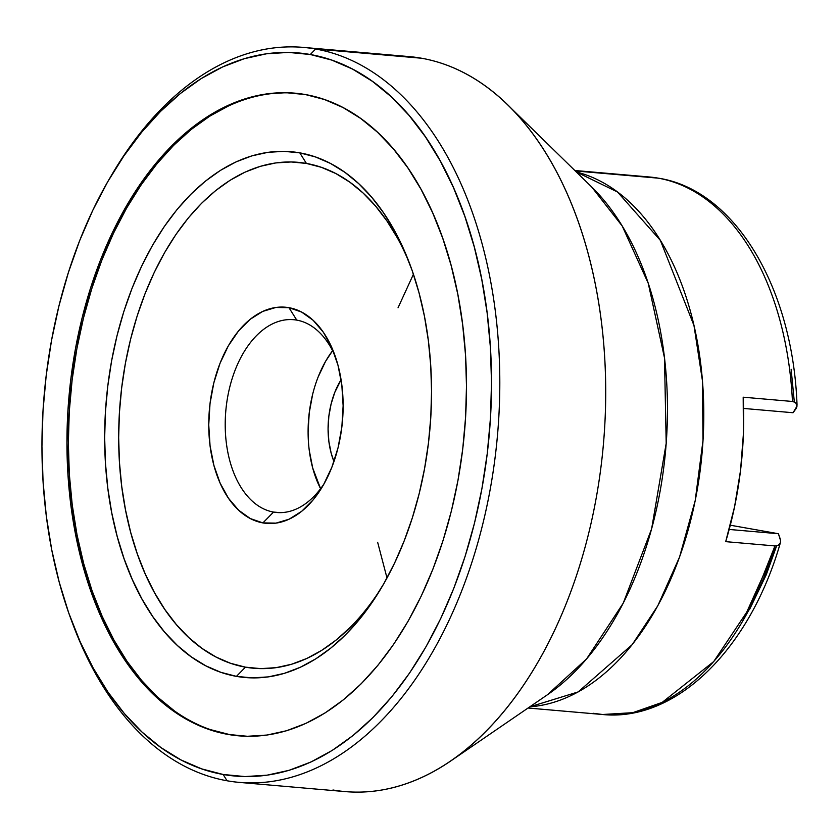 <?xml version="1.0" encoding="UTF-8"?>
<svg xmlns="http://www.w3.org/2000/svg" width="839" height="839" viewBox="0 0 839 839"><rect width="100%" height="100%" fill="white"/><g stroke="black" fill="none" stroke-linecap="round" stroke-linejoin="round"><path stroke-width="1.26" d="M295.37 93.213A322.564 198.549 -85 0 0 71.095 389.191A322.564 198.549 -85 0 0 229.393 734.534L228.009 734.419A322.564 198.549 95 0 1 69.763 388.509A322.564 198.549 95 0 1 294.678 93.15A322.564 198.549 95 0 1 305.448 94.566L324.462 99.516L342.931 107.486L360.665 118.425L377.498 132.216L393.25 148.713L407.796 167.779L420.979 189.215L432.683 212.833L442.782 238.381L451.183 265.627L457.811 294.311L462.604 324.148L465.509 354.855L466.494 386.139L465.551 417.696L462.709 449.222L457.968 480.411L451.382 510.972L443.023 540.599L432.966 569.01L421.314 595.931L408.163 621.112L393.659 644.3L377.928 665.275L361.127 683.837L343.413 699.799L324.966 713.014L305.952 723.354L286.571 730.727L266.991 735.048L247.411 736.285L228.009 734.419L208.995 729.479L190.526 721.498L172.792 710.56L155.96 696.779L140.197 680.272L125.661 661.205L112.478 639.769L100.774 616.151L90.675 590.604L82.274 563.357L75.646 534.674L70.854 504.837L67.949 474.129L66.963 442.845L67.896 411.288L70.749 379.763L75.489 348.573L82.075 318.012L90.434 288.385L100.481 259.975L112.143 233.053L125.284 207.873L139.798 184.685L155.53 163.71L172.331 145.157L190.044 129.185L208.492 115.971L227.495 105.63L246.886 98.257L266.466 93.937L286.047 92.699L305.448 94.566A322.564 198.549 95 0 1 463.684 440.475A322.564 198.549 95 0 1 238.769 735.834A322.564 198.549 95 0 1 228.009 734.419L229.393 734.534A322.564 198.549 -85 0 0 239.461 735.897M410.04 264.694A253.944 156.306 -85 0 0 306.413 163.427L299.785 152.855A263.907 162.451 95 0 1 408.792 261.411A263.907 162.451 95 0 1 380.224 589.807A263.907 162.451 95 0 1 236.43 676.37L245.46 667.162A253.944 156.306 -85 0 0 382.028 586.786M273.535 512.073A96.768 59.559 -85 0 0 324.158 483.652A96.768 59.559 95 0 1 276.765 512.503A96.768 59.559 95 0 1 273.535 512.073L280.016 512.639L273.535 512.073A96.768 59.559 95 0 1 226.058 408.299A96.768 59.559 95 0 1 293.535 319.69A96.768 59.559 95 0 1 296.765 320.12L288.962 307.682A108.493 66.784 95 0 1 333.775 352.317A108.493 66.784 95 0 1 322.029 487.312A108.493 66.784 95 0 1 262.911 522.907L273.535 512.073L262.911 522.907A108.493 66.784 95 0 1 210.023 403.611A108.493 66.784 95 0 1 288.962 307.682L296.765 320.12A96.768 59.559 95 0 1 335.243 356.302A96.768 59.559 -85 0 0 296.765 320.12A96.768 59.559 -85 0 0 226.352 405.677A96.768 59.559 -85 0 0 273.535 512.073M648.641 176.924A269.78 166.059 95 0 1 658.269 178.162L575.271 170.946L658.269 178.162A11.725 9.229 -80 0 1 658.972 178.256A11.725 9.229 100 0 0 658.269 178.162A269.78 166.059 95 0 1 792.456 401.472A269.78 166.059 -85 0 0 658.269 178.162A269.78 166.059 -85 0 0 649.271 176.977L574.82 170.495M796.295 408.32L793.054 412.736L743.585 408.436L793.054 412.736L796.998 406.149L796.589 407.639L796.987 404.765L795.613 402.542L796.987 404.765M576.309 171.953L617.504 191.995L660.377 240.405L693.958 325.448L702.4 380.487L703.019 440.318L695.185 500.684L679.548 557.086L657.786 605.789L632.197 644.646L578.165 691.923L529.776 706.847A269.78 166.059 95 0 0 702.138 452.368A269.78 166.059 95 0 0 576.309 171.953M547.51 694.702L586.576 658.93L623.241 603.147L651.62 528.864L666.197 443.317L664.488 357.854L648.253 283.32L622.234 226.037L591.684 186.982A285.491 175.729 -85 0 1 665.726 449.201A285.491 175.729 -85 0 1 547.51 694.702L450.711 760.994A368.887 227.065 95 0 1 332.968 789.981M396.805 56.077A368.887 227.065 95 0 1 421.514 58.227A368.887 227.065 -85 0 0 409.212 56.601L303.298 47.393A368.887 227.065 95 0 1 315.611 49.019L421.514 58.227L315.611 49.019A368.887 227.065 -85 0 0 111.912 174.564L109.878 178.036A362.951 223.405 95 0 1 310.294 54.504L315.611 49.019L310.294 54.504L288.469 52.406L266.435 53.801L244.401 58.667L222.587 66.952L201.192 78.593L180.437 93.465L160.511 111.43L141.602 132.31L123.899 155.907L107.581 182L92.783 210.327L79.663 240.625L68.358 272.602L58.95 305.931L51.546 340.319L46.208 375.411L42.999 410.89L41.95 446.39L43.062 481.596L46.323 516.153L51.714 549.723L59.17 581.993L68.63 612.659L79.999 641.405L93.16 667.97L107.99 692.102L124.361 713.549L142.095 732.122L161.025 747.633L180.983 759.935L201.759 768.912L223.164 774.481A362.951 223.405 95 0 1 71.399 620.315A362.951 223.405 95 0 1 109.878 178.036M71.399 620.315L72.804 624.08A368.887 227.065 -85 0 0 227.054 780.773A368.887 227.065 95 0 1 72.112 622.202M110.895 176.305A368.887 227.065 95 0 1 303.298 47.393M227.054 780.773L223.164 774.481L244.988 776.578L267.022 775.184L289.056 770.328L310.87 762.032L332.254 750.391L353.02 735.52L372.946 717.555L391.855 696.674L409.558 673.077L425.876 646.984L440.674 618.658L453.784 588.359L465.1 556.393L474.507 523.054L481.911 488.665L487.249 453.574L490.448 418.105L491.507 382.594L490.396 347.388L487.134 312.842L481.743 279.261L474.287 246.991L464.827 216.326L453.459 187.579L440.297 161.015L425.457 136.883L409.096 115.436L391.362 96.863L372.432 81.352L352.474 69.05L331.699 60.072L310.294 54.504A362.951 223.405 95 0 1 487.249 453.574A362.951 223.405 95 0 1 223.164 774.481L227.054 780.773A368.887 227.065 -85 0 0 495.461 454.612A368.887 227.065 -85 0 0 315.611 49.019A368.887 227.065 95 0 1 496.583 444.607A368.887 227.065 95 0 1 239.367 782.399A368.887 227.065 95 0 1 227.054 780.773M528.056 708.022L602.507 714.503A269.78 166.059 -85 0 0 774.974 545.937L751.335 605.286L713.716 661.562L662.191 702.39L632.774 712.678L602.507 714.503C676.926 722.075 750.391 647.792 780.385 542.728L780.585 539.949L778.414 533.73L729.175 529.451L778.414 533.73L730.287 525.204L778.414 533.73L780.637 540.819M602.507 714.503L593.509 713.307M742.62 621.259L776.62 545.906L766.269 574.715L749.447 609.722M239.367 782.399L345.269 791.607A368.887 227.065 -85 0 0 602.496 453.815A368.887 227.065 -85 0 0 421.514 58.227A368.887 227.065 95 0 1 507.773 104.959A368.887 227.065 95 0 1 603.451 443.789A368.887 227.065 95 0 1 450.711 760.994M386.999 577.977L377.644 542.267M398.043 307.787L413.428 274.238M780.396 542.718L778.319 545.35L774.974 545.937L725.704 541.648A269.78 166.059 -85 0 0 743.186 397.193L792.456 401.472L795.613 402.542L796.998 406.149M791.135 369.265L794.302 401.85M333.964 461.565A64.509 39.706 95 0 1 341.074 379.742L334.782 392.4L331.101 404.01L328.836 416.364L328.08 428.981L328.857 441.377L331.143 453.081L333.964 461.565M318.159 376.952L325.595 361.315L332.59 350.702A96.768 59.559 -85 0 0 320.582 488.697L312.695 467.963L309.266 450.407M308.102 431.812L309.234 412.882L312.632 394.361M350.251 627.341L336.313 639.905L321.788 650.309L306.822 658.458L291.553 664.257L276.146 667.655L260.73 668.631L245.46 667.162L230.484 663.271L215.948 656.989L201.979 648.379L188.733 637.525L176.326 624.531L164.874 609.523L154.502 592.649L145.283 574.054L137.334 553.939L130.716 532.492L125.504 509.913L121.728 486.421L119.442 462.247L118.666 437.612L119.411 412.767L121.655 387.954L125.378 363.392L130.559 339.344L137.145 316.02L145.063 293.65L154.24 272.455L164.591 252.633L176.012 234.375L188.387 217.857L201.622 203.248L215.56 190.684L230.085 180.28L245.051 172.131L260.321 166.332L275.727 162.934L291.143 161.958L306.413 163.427L321.389 167.318L335.936 173.6L349.894 182.21L363.14 193.064L375.547 206.058L386.999 221.066L397.382 237.94M262.911 522.907L276.021 523.117L289.13 519.184L301.736 511.255L313.346 499.645L323.508 484.795L331.856 467.271L338.054 447.743L341.861 426.978L343.13 405.761L341.819 384.902L337.981 365.217L331.762 347.461L323.393 332.307L313.199 320.341L301.568 312.035L288.962 307.682L275.853 307.473L262.743 311.405L250.137 319.323L238.538 330.944L228.365 345.794L220.017 363.318L213.83 382.846L210.023 403.611L208.743 424.828L210.054 445.687L213.893 465.362L220.122 483.128L228.491 498.282L238.685 510.248L250.305 518.554L262.911 522.907M245.46 667.162L236.43 676.37A263.907 162.451 95 0 1 107.77 386.192A263.907 162.451 95 0 1 299.785 152.855L306.413 163.427A253.944 156.306 -85 0 0 121.655 387.954A253.944 156.306 -85 0 0 245.46 667.162M229.393 734.534L210.369 729.594M174.176 710.685L157.344 696.894L141.581 680.387L127.035 661.331L113.852 639.884L102.159 616.277L92.059 590.729L83.648 563.472L77.02 534.8L72.238 504.952L69.333 474.245L68.347 442.961L69.28 411.404L72.133 379.878L76.873 348.688L83.449 318.138L91.808 288.511L101.865 260.1L113.527 233.169L126.668 207.999L141.183 184.811L156.914 163.836L173.715 145.273L191.418 129.311L209.865 116.097L228.879 105.745M236.43 676.37L252.298 677.891L268.323 676.884L284.348 673.35L300.205 667.32L315.758 658.856L330.849 648.044L345.343 634.987L359.092 619.801L371.96 602.633L383.832 583.661L394.592 563.063L404.125 541.04L412.358 517.789L419.196 493.552L424.576 468.55L428.456 443.034L430.785 417.235L431.55 391.414L430.743 365.825L428.372 340.697L424.45 316.282L419.028 292.811L412.148 270.525L403.884 249.613L394.32 230.295L383.528 212.76L371.635 197.155L358.735 183.657L344.965 172.373L330.461 163.427L315.349 156.903L299.785 152.855L283.918 151.335L267.893 152.341L251.878 155.876L236.011 161.906L220.458 170.369L205.366 181.182L190.873 194.249L177.123 209.425L164.255 226.593L152.383 245.565L141.634 266.162L132.09 288.186L123.868 311.437L117.03 335.673L111.639 360.676L107.77 386.192L105.431 411.991L104.665 437.811L105.473 463.401L107.853 488.529L111.765 512.944L117.187 536.415L124.067 558.701L132.331 579.613L141.906 598.931L152.688 616.466L164.591 632.071L177.48 645.569L191.25 656.853L205.765 665.799L220.867 672.322L236.43 676.37M792.456 401.472L743.186 397.193L743.417 433.773L740.533 470.501L734.586 506.683L725.704 541.648L774.974 545.937M649.271 176.977L658.909 178.246C735.897 190.589 793.075 289.298 797.04 405.268M507.773 104.959L591.684 186.982"/></g></svg>
